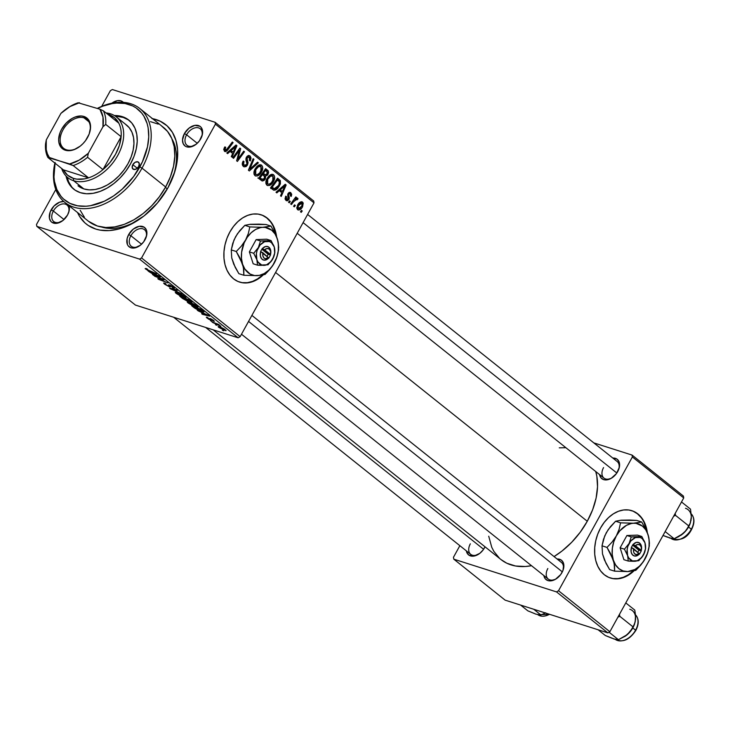 <?xml version="1.0" encoding="UTF-8"?>
<svg xmlns="http://www.w3.org/2000/svg" width="730" height="730" viewBox="0 0 730 730"><rect width="100%" height="100%" fill="white"/><g stroke="black" fill="none" stroke-linecap="round" stroke-linejoin="round"><path stroke-width="1.09" d="M610.152 577.941A35.341 25.459 107.7 0 0 633.184 571.006M644.024 522.379L646.643 530.984A35.341 25.459 107.7 0 0 637.445 513.792L637.911 513.938A35.341 25.459 -72.3 0 1 647.337 532.654L644.49 522.534L641.597 517.725L637.445 513.792A35.341 25.459 107.7 0 0 631.605 510.598M633.987 570.842A35.341 25.459 -72.3 0 1 610.399 578.014A35.341 25.459 -72.3 0 1 604.34 574.756L600.653 570.97L597.76 566.17L595.753 560.521L594.731 554.262L594.722 547.61L595.726 540.839L597.706 534.205L600.589 527.954L604.258 522.342L608.574 517.57L613.373 513.829L618.474 511.255L623.666 509.96L628.776 509.987L633.585 511.329L637.911 513.938A35.341 25.459 -72.3 0 0 631.851 510.681A35.341 25.459 -72.3 0 0 598.518 532.179A35.341 25.459 -72.3 0 0 604.34 574.756L608.665 577.366L613.474 578.717L618.584 578.744L623.776 577.439L628.877 574.875L633.987 570.842M239.404 282.026A35.341 25.459 107.7 0 0 262.435 275.101M263.238 274.936A35.341 25.459 -72.3 0 1 239.65 282.108A35.341 25.459 -72.3 0 1 229.84 232.049L233.509 226.428L237.825 221.655L242.625 217.914L247.726 215.35L252.918 214.054L258.028 214.072L262.837 215.423L267.162 218.033L270.848 221.82L273.741 226.619L276.588 236.739A35.341 25.459 -72.3 0 0 261.103 214.775A35.341 25.459 -72.3 0 0 229.84 232.049L226.957 238.29L224.977 244.933L223.973 251.704L223.982 258.347L225.004 264.616L227.012 270.264L229.904 275.064L233.591 278.851L237.916 281.461L242.725 282.811L247.835 282.829L253.027 281.534L258.128 278.97L263.238 274.936M186.597 134.785A10.603 7.09 -51.4 0 0 186.369 144.704A10.603 7.09 -51.4 0 0 195.357 144.832A10.603 7.09 128.6 0 1 186.989 145.306A10.603 7.09 128.6 0 1 186.597 134.785L197.255 143.29L186.597 134.785A10.603 7.09 128.6 0 1 200.212 128.736A10.603 7.09 128.6 0 1 201.608 136.994A10.603 7.09 -51.4 0 0 197.757 127.695A10.603 7.09 -51.4 0 0 186.597 134.785L184.407 133.59L186.597 134.785M200.75 138.8A12.364 8.267 128.6 0 1 195.001 145.069A12.364 8.267 128.6 0 1 184.243 145.288A12.364 8.267 128.6 0 1 184.407 133.59L182.518 139.95L183.148 143.6L185.219 146.128L186.697 146.839L190.275 147.031L196.105 144.275L199.445 140.826L202.374 134.53L202.511 130.515L201.133 127.358L199.929 126.272L194.874 125.368L189.043 128.124L184.407 133.59A12.364 8.267 128.6 0 1 197.593 125.35A12.364 8.267 128.6 0 1 201.763 136.601A12.364 8.267 128.6 0 1 200.75 138.8M130.871 235.735A10.603 7.09 -51.4 0 0 130.643 245.663A10.603 7.09 -51.4 0 0 139.631 245.782A10.603 7.09 128.6 0 1 131.263 246.256A10.603 7.09 128.6 0 1 130.871 235.735L141.529 244.24L130.871 235.735A10.603 7.09 128.6 0 1 144.485 229.685A10.603 7.09 128.6 0 1 145.881 237.943A10.603 7.09 -51.4 0 0 142.031 228.645A10.603 7.09 -51.4 0 0 130.871 235.735L128.681 234.549L130.871 235.735M145.014 239.75A12.364 8.267 128.6 0 1 139.275 246.019A12.364 8.267 128.6 0 1 128.517 246.238A12.364 8.267 128.6 0 1 128.681 234.549L127.047 238.82L127.421 244.55L128.288 245.983L130.971 247.789L134.548 247.981L140.379 245.225L143.719 241.776L146.648 235.48L146.776 231.465L146.274 229.749L144.202 227.222L139.147 226.318L133.316 229.074L128.681 234.549A12.364 8.267 128.6 0 1 141.866 226.3A12.364 8.267 128.6 0 1 146.036 237.551A12.364 8.267 128.6 0 1 145.014 239.75M62.123 221.081A10.603 7.09 128.6 0 1 53.755 221.555A10.603 7.09 128.6 0 1 53.363 211.043L51.164 209.848A12.364 8.267 128.6 0 1 63.793 201.526L59.687 202.155L54.038 205.969L50.178 211.974L49.403 218.133L50.781 221.29L51.985 222.385L57.04 223.28L62.871 220.533L67.507 215.058A12.364 8.267 128.6 0 1 61.767 221.327A12.364 8.267 128.6 0 1 51.009 221.546A12.364 8.267 128.6 0 1 51.164 209.848L53.363 211.043A10.603 7.09 -51.4 0 0 53.135 220.962A10.603 7.09 -51.4 0 0 62.114 221.09M53.363 211.043L64.012 219.547L53.363 211.043A10.603 7.09 128.6 0 1 66.978 204.984A10.603 7.09 128.6 0 1 68.374 213.251A10.603 7.09 -51.4 0 0 64.514 203.944A10.603 7.09 -51.4 0 0 53.363 211.043M470.33 543.832A10.603 7.09 -51.4 0 0 470.093 553.76A10.603 7.09 -51.4 0 0 479.081 553.878A10.603 7.09 128.6 0 1 470.713 554.353A10.603 7.09 128.6 0 1 470.33 543.832M484.474 547.847A12.364 8.267 128.6 0 1 478.734 554.116A12.364 8.267 128.6 0 1 466.361 550.876L466.881 552.646L468.943 555.174L473.998 556.077L479.829 553.322L483.169 549.873L485.012 546.797A12.364 8.267 128.6 0 1 484.474 547.847M612.324 477.621A10.603 7.09 128.6 0 1 603.956 478.095A10.603 7.09 128.6 0 1 603.564 467.583A10.603 7.09 -51.4 0 0 603.336 477.502A10.603 7.09 -51.4 0 0 612.324 477.63M617.708 471.598A12.364 8.267 128.6 0 1 611.968 477.867A12.364 8.267 128.6 0 1 599.595 474.619L600.982 477.831L603.664 479.637L605.371 479.939L611.165 478.36L616.412 473.624L619.341 467.328L619.469 463.304L618.967 461.588L616.896 459.06L612.826 458.048A12.364 8.267 128.6 0 1 618.73 469.39A12.364 8.267 128.6 0 1 617.708 471.598M547.838 568.533A10.603 7.09 -51.4 0 0 547.6 578.452A10.603 7.09 -51.4 0 0 556.589 578.58A10.603 7.09 128.6 0 1 548.23 579.045A10.603 7.09 128.6 0 1 547.838 568.533M561.981 572.548A12.364 8.267 128.6 0 1 556.242 578.817A12.364 8.267 128.6 0 1 543.868 575.568L545.255 578.78L547.938 580.587L549.644 580.888L555.439 579.31L560.677 574.574L562.976 570.422L563.742 564.263L563.241 562.538L561.169 560.01L557.099 558.998A12.364 8.267 128.6 0 1 563.003 570.34A12.364 8.267 128.6 0 1 561.981 572.548M101.579 227.03A58.309 38.982 -51.4 0 0 139.485 219.255A58.309 38.982 128.6 0 1 101.579 227.03M77.49 212.393L79.497 216.281L84.844 222.814L88.129 225.397L95.739 229.056L100.01 230.105L109.245 230.589L119.118 228.91L129.265 225.132L144.111 215.87L157.397 203.031L167.982 187.719A63.61 42.523 128.6 0 1 138.445 219.949A63.61 42.523 128.6 0 1 77.562 212.558M595.716 471.425L596.839 476.261L597.523 486.773L596.109 498.07L592.65 509.713L587.276 521.256A67.142 44.886 -51.4 0 1 554.061 556.579L562.082 550.967L571.699 542.29L580.204 532.252L587.276 521.256L275.575 272.473L587.276 521.256A67.142 44.886 -51.4 0 0 595.753 471.553M135.424 305.067L36.828 226.373L139.549 259.104L238.144 337.798L135.424 305.067L238.144 337.798L240.152 336.649L314.01 202.858L215.414 124.164L141.556 257.955L240.152 336.649L238.144 337.798L139.549 259.104L36.828 226.373L36.5 224.484L55.799 189.526L36.5 224.484L36.828 226.373L135.424 305.067M210.459 320.735L211.8 321.246L210.459 320.735M215.496 324.759L216.837 325.27L215.496 324.759M188.075 302.932L193.14 305.843L197.556 307.312L197.894 306.892L196.781 305.861L191.269 302.868L187.637 301.764L187.245 302.037L188.075 302.932L188.632 301.928L188.075 302.932L195.959 306.938L197.949 307.193L193.742 304.018L189.143 302.083L187.254 301.882L188.075 302.932M198.003 310.798L201.115 312.212L203.67 314.256L201.681 313.736L202.438 314.338L209.619 316.154L197.2 310.15L201.115 312.212L203.67 314.256L201.681 313.736L202.438 314.338L209.619 316.154L208.707 315.424L198.003 310.798M182.619 298.524L186.716 300.796L191.981 302.275L189.125 299.793L179.744 296.225L182.619 298.524L190.968 302.22L191.826 302.019L189.125 299.793L179.744 296.225L182.619 298.524M170.528 288.87L181.843 293.98L171.34 288.952L177.399 290.44L176.651 289.837L169.579 288.104L170.528 288.87L170.784 288.405L170.528 288.87L181.843 293.98L171.34 288.952L177.399 290.44L176.651 289.837L169.579 288.104L170.528 288.87M145.964 268.448L145.133 268.594L147.615 270.292L156.558 273.796L147.551 269.981L146.329 269.069L147.624 269.37L146.767 268.74L145.964 268.448L145.626 269.041L149.677 271.177L156.558 273.796L146.63 269.388L147.624 269.37L146.767 268.74L145.964 268.448L145.626 269.041L145.954 268.448L145.626 269.041M154.733 276.259L162.653 279.262L157.799 278.714L158.593 279.344L167.973 282.911L159.286 279.298L164.159 279.864L163.374 279.243L153.975 275.657L162.653 279.262L157.799 278.714L167.973 282.911L159.286 279.298L164.159 279.864L163.374 279.243L154.733 276.259M148.801 271.533L154.468 274.982L152.479 274.462L153.227 275.064L160.418 276.88L147.989 270.885L154.468 274.982L152.479 274.462L153.227 275.064L160.418 276.88L159.505 276.15L148.801 271.533M164.588 284.18L169.424 286.799L170.346 286.872L169.698 285.53L170.72 285.822L173.667 288.323L174.361 288.277L173.886 287.593L170.327 285.366L168.53 284.828L168.603 286.178L165.591 284.527L164.889 283.714L165.975 283.915L165.126 283.286L163.62 283.048L164.588 284.18L165.089 283.276L164.588 284.18L169.241 286.744L170.126 285.594L172.526 286.954L172.225 287.51L173.056 288.14L174.361 288.286L169.323 284.983L168.384 285.083L168.94 286.196L168.42 286.123L165.591 284.527L164.962 283.678L165.975 283.915L165.126 283.286L163.602 283.067L164.588 284.18M176.131 293.387L180.657 296.061L185.602 297.767L185.94 297.347L184.471 296.061L179.315 293.323L175.684 292.219L175.3 292.502L176.131 293.387L176.678 292.392L176.131 293.387L184.006 297.402L185.995 297.648L181.797 294.482L177.189 292.548L175.3 292.347L176.131 293.387M207.32 317.322L206.353 317.377L208.743 319.211L211.07 320.169L210.861 319.183L211.399 319.293L214.428 321.291L210.797 318.755L209.766 318.526L210.076 319.503L208.762 318.974L207.32 317.322L206.325 317.203L207.092 318.107L210.578 320.059L211.28 320.105L210.897 319.165L213.58 321.2L213.689 320.415L210.432 318.627L209.766 319.448L207.32 317.322M193.824 307.458L199.673 310.807L203.953 311.911L201.079 309.337L191.689 305.76L195.175 308.443L202.028 311.692L203.679 311.464L201.079 309.337L191.689 305.76L193.824 307.458M218.763 327.414L225.862 330.699L224.858 329.367L221.537 327.587L218.306 326.529L218.763 327.414L219.155 326.693L218.763 327.414L226.118 330.617L219.347 326.748L218.115 326.611L218.763 327.414M212.622 322.468L220.871 326.246L218.024 324.522L219.447 325.06L218.69 324.458L211.864 321.857L220.871 326.246L218.024 324.522L219.447 325.06L218.69 324.458L212.622 322.468M222.413 330.279L223.754 330.79L222.413 330.279M273.604 174.789L271.971 174.269L273.604 174.789L270.584 174.698L266.998 178.622C265.537 181.232 265.519 183.422 266.924 185.192C269.434 186.132 271.615 184.9 273.467 181.514L272.546 181.213L273.467 181.514L272.837 182.546L269.552 185.447L267.308 185.438L266.076 183.951L266.003 181.277L266.998 178.622L268.585 176.304L271.377 174.379L273.276 174.57L274.471 176.067L274.535 178.814L273.467 181.514C275.009 178.85 275.055 176.614 273.604 174.789L272.828 174.37M279.307 190.694L276.825 192.893L276.013 192.245L285.229 184.27L286.142 185L281.251 196.425L280.502 195.822L281.862 192.729L279.307 190.694L281.862 192.729L280.502 195.822L281.251 196.425L286.142 185L285.229 184.27L276.013 192.245L276.825 192.893L279.307 190.694L278.212 190.338L279.307 190.694M224.475 151.311L227.879 149.732L226.893 149.422L227.879 149.732L233.071 142.642L232.313 142.04L227.295 148.883L225.205 150.106L223.718 149.623L225.205 150.106L225.15 148.199L224.229 147.907L225.15 148.199L225.725 147.332L224.904 146.867L224.302 147.788L224.475 151.311L223.754 149.258L224.904 146.867L225.725 147.332L224.94 149.76L226.044 150.197L232.313 142.04L233.071 142.642L227.121 150.654L225.597 151.63L224.475 151.311L224.995 151.594M247.415 165.117L246.046 166.623L243.893 166.741L242.36 164.852L242.533 162.535L243.199 161.065L244.012 161.531L243.528 164.432L244.751 165.564L246.074 165.281L246.932 163.538L245.919 159.806L246.247 157.525L248.145 155.536L250.198 156.129L251.038 157.999L250.262 160.938L249.45 160.454L249.979 158.474L249.286 157.169L247.935 156.941L246.977 158.273L248.081 162.708L247.415 165.117L247.205 157.698L249.286 157.169L249.45 160.454L250.262 160.938L249.998 155.946L249.213 155.517L246.421 157.169L245.983 160.171L246.932 163.538L246.612 164.624L244.167 165.236L243.345 163.246L244.012 161.531L243.199 161.065C241.913 163.328 241.995 165.117 243.437 166.44L244.258 166.896L247.415 165.117L246.494 164.825L247.415 165.117M258.365 162.826L249.341 170.957L248.392 170.2L253.164 158.675L253.921 159.277L249.824 169.159L257.553 162.179L258.365 162.826L257.553 162.179L249.824 169.159L253.921 159.277L253.164 158.675L248.392 170.2L249.341 170.957L258.365 162.826L257.234 162.471L258.365 162.826M261.65 165.254L260.017 164.734L261.65 165.254L258.63 165.153L255.044 169.077C253.593 171.696 253.565 173.886 254.971 175.656C257.489 176.587 259.67 175.364 261.523 171.97L260.592 171.678L261.523 171.97L260.884 173.001L257.608 175.912L255.354 175.903L254.122 174.415L253.976 172.198L255.044 169.077L256.632 166.768L259.424 164.834L261.331 165.035L262.517 166.522L262.59 169.269L261.523 171.97C263.055 169.314 263.101 167.079 261.65 165.254L260.875 164.834M302.238 210.988L301.225 212.366L300.477 211.773L301.472 210.377L302.238 210.988L301.472 210.377L300.477 211.773L301.225 212.366L302.238 210.988L301.262 210.678L302.238 210.988M265.337 178.95L264.014 180.474L262.399 181.004L258.557 178.312L265.647 168.639L268.193 170.793L268.622 172.645L267.563 175.027L265.62 176.085L265.337 178.95L265.62 176.085L268.047 174.278L268.385 171.085L265.647 168.639L258.557 178.312L262.024 180.93L265.337 178.95L264.397 178.658L265.337 178.95M230.105 151.42L227.623 153.619L226.811 152.971L236.027 144.996L236.94 145.726L232.049 157.151L231.291 156.558L232.66 153.455L230.105 151.42L232.66 153.455L231.291 156.558L232.049 157.151L236.94 145.726L236.027 144.996L226.811 152.971L227.623 153.619L230.105 151.42L229.01 151.073L230.105 151.42M237.898 152.47L233.545 158.346L232.788 157.744L239.896 148.081L240.681 148.71L237.752 159.386L243.738 151.156L244.495 151.758L237.405 161.43L236.62 160.801L239.522 150.134L237.898 152.47L239.522 150.134L236.62 160.801L237.405 161.43L244.495 151.758L243.738 151.156L237.752 159.386L240.681 148.71L239.896 148.081L232.788 157.744L233.545 158.346L237.898 152.47L236.903 152.15L237.898 152.47M285.941 200.367L288.943 199.536L288.012 199.235L288.943 199.536L289.345 197.83L288.231 197.474L289.345 197.83L288.825 195.941L287.638 195.567L288.825 195.941L288.587 194.764L287.693 194.481L288.587 194.764L288.861 194.08L287.948 193.788L290.23 193.642L290.385 195.95L291.206 196.406L290.805 192.702L289.655 192.337L290.805 192.702L288.022 193.651L288.149 199.025L285.056 198.962L286.507 199.427L286.507 196.635L285.685 196.178L285.941 200.367L285.047 198.916L285.685 196.178L286.507 196.635L286.251 199.153L287.985 199.272L287.821 194.061L289.025 192.547L290.649 192.583L291.69 194.271L291.334 196.16L290.385 195.95L290.421 193.824L289.162 193.706L288.578 194.846L289.135 199.126L287.465 200.786L285.941 200.367L286.644 200.759M273.933 190.22L270.511 187.847L277.601 178.175L280.375 180.748L280.384 183.905L277.71 188.413L275.885 189.846L273.933 190.22L279.49 185.958L280.229 180.483L277.601 178.175L270.511 187.847L273.668 190.147M302.612 202.128L301.335 201.717L302.612 202.128C300.641 201.407 298.953 202.42 297.53 205.176L297.603 209.674C299.528 210.359 301.189 209.391 302.576 206.754L301.654 206.462L302.576 206.754L301.554 208.278L298.908 210.03L297.42 209.51L296.781 207.667L298.57 203.597L301.289 201.726L303.233 202.995L302.576 206.754L302.612 202.128L302.001 201.79M295.331 205.468L294.318 206.855L293.57 206.261L294.564 204.865L295.331 205.468L294.564 204.865L293.57 206.261L294.318 206.855L295.331 205.468L294.354 205.157L295.331 205.468M297.694 198.195L294.555 198.66L295.522 198.971L296.59 197.52L295.832 196.918L290.677 203.953L291.434 204.555L293.524 201.763L292.52 201.444L293.524 201.763L291.434 204.555L290.677 203.953L295.832 196.918L296.59 197.52L295.522 198.971L297.165 198.067L298.041 198.879L297.073 199.856L296.635 199.208L295.705 199.463L293.524 201.763L296.836 199.308L297.073 199.856L298.041 198.879L297.484 198.095M290.284 201.444L289.272 202.831L288.523 202.237L289.527 200.841L290.284 201.444L289.527 200.841L288.523 202.237L289.272 202.831L290.284 201.444L289.308 201.133L290.284 201.444M112.365 89.544L215.085 122.275L313.681 200.969L314.01 202.858L240.152 336.649L141.556 257.955L139.549 259.104L141.556 257.955L215.414 124.164L215.085 122.275L215.414 124.164L314.01 202.858L313.681 200.969L215.085 122.275L112.365 89.544L110.358 90.693L101.689 106.388L110.358 90.693L112.365 89.544M171.942 138.873A58.309 38.982 128.6 0 1 172.773 177.554A58.309 38.982 -51.4 0 0 171.942 138.873M505.142 600.151L453.795 559.171L556.515 591.902L607.862 632.883L505.142 600.151L607.862 632.883L609.869 631.733L683.727 497.942L632.381 456.962L558.523 590.752L609.869 631.733L607.862 632.883L556.515 591.902L453.795 559.171L453.467 557.273L459.863 545.684L453.467 557.273L453.795 559.171L505.142 600.151M593.828 442.891L632.052 455.073L683.399 496.053L683.727 497.942L609.869 631.733L558.523 590.752L556.515 591.902L558.523 590.752L632.381 456.962L632.052 455.073L632.381 456.962L683.727 497.942L683.399 496.053L632.052 455.073L593.828 442.891M565.549 447.7L559.271 447.828M488.735 536.212L491.755 547.299L493.882 551.405L499.53 558.304M500.999 559.563L506.83 563.231L515.526 565.996L525.281 566.507L531.513 565.704A67.142 44.886 -51.4 0 1 501.036 559.591L213.178 329.841M561.452 562.474A10.603 7.09 128.6 0 1 562.848 570.741M617.178 461.524A10.603 7.09 128.6 0 1 618.575 469.792M123.625 102.665L120.943 100.859L117.366 100.667L111.535 103.423M69.022 205.741A12.364 8.267 128.6 0 1 68.529 212.85A12.364 8.267 128.6 0 1 67.507 215.058L69.14 210.787L68.766 205.048M152.506 118.652A63.61 42.523 128.6 0 1 173.22 176.386A63.61 42.523 128.6 0 1 167.982 187.719L174.945 171.249L177.262 160.335L177.609 149.951L175.976 140.507L172.417 132.367L167.07 125.834L160.144 121.171L151.904 118.543M111.836 103.195A12.364 8.267 128.6 0 1 123.352 102.355M265.127 169.36L267.49 170.108L265.127 169.36M264.716 169.907L268.385 171.085L264.716 169.907M267.125 173.986L268.047 174.278L267.125 173.986M262.535 173.932L261.997 174.351M263.758 175.492L265.62 176.085L263.758 175.492M259.342 178.987L259.834 178.567M261.979 174.361L262.891 173.539M266.039 174.89L267.6 172.481L265.574 170.373L263.366 173.393L264.579 174.361L262.043 173.548L266.039 174.89L262.389 173.083L263.366 173.393L265.574 170.373L264.607 170.063L266.851 171.395L267.271 173.731L266.039 174.89L261.915 173.74M257.818 178.011L263.712 179.325L264.908 176.788L262.535 174.516L260.145 177.782L262.535 174.516L261.568 174.214L264.123 175.784L264.607 178.33L262.307 179.434L258.602 178.257L262.307 179.434L258.776 178.02L261.541 178.905L259.168 177.472L262.307 179.434M254.971 175.656L255.682 176.03M258.11 165.464L260.938 166.476L258.32 166.696L255.765 169.725L258.767 166.44L257.398 166.011L260.938 166.476L260.838 171.258C259.415 173.95 257.708 175.018 255.719 174.452L253.985 173.904L255.719 174.452L255.765 169.725L254.861 169.442L255.765 169.725L254.962 172.298L255.719 174.452M253.036 158.994L253.921 159.277L253.036 158.994M250.18 165.874L251.111 166.175L250.18 165.874M248.939 168.876L249.824 169.159L248.939 168.876M243.108 161.239L244.012 161.531L243.108 161.239M242.926 161.585L243.82 161.868L242.926 161.585M242.406 162.954L243.345 163.246L242.406 162.954M242.305 164.642L244.167 165.236L242.305 164.642M242.342 164.797L244.167 165.236M248.455 155.454L249.998 155.946L248.455 155.454M249.477 160.418L250.39 160.709L249.477 160.418M247.014 156.32L249.286 157.169M246.302 157.406L247.205 157.698L246.302 157.406M245.928 158.538L246.959 158.866L245.928 158.538M246.074 160.509L247.643 161.011L246.074 160.509M223.718 149.686L225.205 150.106M235.653 145.316L236.94 145.726L235.653 145.316M231.2 150.508L233.938 148.144L232.806 147.779L233.938 148.144L235.735 146.438L234.722 146.119L235.735 146.438L233.235 152.132L229.247 150.864L233.235 152.132L230.078 150.143L233.235 152.132L235.735 146.438L231.2 150.508M239.668 148.391L240.681 148.71L239.668 148.391M238.573 153.227L239.449 153.501L238.573 153.227M237.67 156.722L238.518 156.996L237.67 156.722M237.04 159.158L237.752 159.386L237.04 159.158M243.519 151.448L244.495 151.758L243.519 151.448M238.601 149.842L239.522 150.134L238.601 149.842M285.083 199.071L286.507 199.427M290.805 192.702L290.239 192.392M288.469 193.012L290.23 193.642M284.855 184.59L286.142 185L284.855 184.59M280.402 189.773L283.14 187.409L282.008 187.053L283.14 187.409L284.937 185.712L283.924 185.393L284.937 185.712L282.437 191.406L278.449 190.129L282.437 191.406L279.28 189.417L282.437 191.406L284.937 185.712L280.402 189.773M277.09 178.877L279.389 179.607L277.09 178.877M276.734 179.361L280.229 180.483L276.734 179.361M278.559 185.666L279.49 185.958L278.559 185.666M271.797 188.002L271.177 188.386M270.83 188.541L272.345 187.573M272.089 187.327L277.528 179.909L276.551 179.607L279.453 181.715L278.778 185.301L274.234 188.778L270.848 187.391L273.057 188.094L272.089 187.327L274.699 188.86L276.551 188.066L279.207 184.434L279.28 181.432L277.528 179.909L272.089 187.327M266.924 185.192L267.636 185.575M270.054 174.999L272.892 176.012L270.273 176.231L267.718 179.27L270.721 175.985L269.352 175.547L272.892 176.012L272.792 180.794C271.368 183.486 269.662 184.553 267.664 183.987L265.939 183.44L267.664 183.987L267.718 179.27L266.806 178.978L267.718 179.27L266.915 181.834L267.664 183.987M297.603 209.674L298.114 209.957M298.342 205.65L302.047 203.068L301.828 206.152L298.141 208.716L296.836 208.296L298.141 208.716L298.342 205.65L297.429 205.358L298.342 205.65L297.922 208.461L299.537 208.671L301.937 205.96L302.275 203.332L300.514 203.15L298.342 205.65M299.902 202.32L302.047 203.068M296.845 208.36L298.141 208.716M296.389 198.359L298.041 198.879L296.389 198.359M295.623 198.888L296.836 199.308M296.48 199.19L295.595 198.916M162.315 279.207L162.06 279.672L162.315 279.207M160.782 278.997L160.5 279.508L160.782 278.997M158.875 278.814L158.593 279.344L158.875 278.814M153.282 273.577L159.067 275.949L155.317 275.201L153.4 273.358L158.967 276.15L155.317 275.201L153.282 273.577M168.958 286.16L169.57 285.065L168.958 286.178M168.694 285.613L169.086 284.91L168.94 286.196M173.676 287.41L173.238 288.195L173.676 287.41M173.521 287.291L173.056 288.14L173.521 287.291M172.526 286.954L172.417 287.574M169.67 285.585L170.126 285.594M170.355 286.872L170.108 286.343M169.771 285.795L169.241 286.744L169.771 285.795M184.197 297.055L177.135 293.734L176.569 292.986L177.901 293.132L181.879 294.528L184.334 295.978L184.754 297L177.81 294.217L176.55 293.031L178.065 292.839L183.942 296.07L184.726 296.8L184.17 297.055M190.968 302.22L191.333 301.563L190.968 302.22L191.826 302.019M187.236 300.979L187.628 300.258L187.236 300.979L187.984 300.787M185.858 298.871L188.933 299.72L190.247 300.687L190.183 301.609L185.858 298.871L188.787 299.984L190.065 301.006L189.846 301.49L185.858 298.871M181.597 297.247L184.909 298.187L186.524 299.4L186.506 300.395L181.597 297.247L184.763 298.451L186.342 300.34L181.597 297.247M190.065 301.006L190.731 301.627L190.183 301.609M210.14 319.457L210.432 318.627M213.58 321.2L213.689 320.415M210.933 319.411L210.578 320.059L210.933 319.411M207.484 317.395L207.092 318.107L207.484 317.395M202.484 312.841L208.278 315.223L204.519 314.475L202.602 312.632L208.169 315.424L204.519 314.475L202.484 312.841M203.935 311.965L203.679 311.464M202.219 311.354L193.55 306.782L200.878 309.255L202.831 310.734L202.21 311.354M202.63 311.099L198.423 309.958L193.55 306.782L200.741 309.52L202.712 311.336L202.976 310.852M196.151 306.6L189.088 303.279L188.513 302.521L189.855 302.667L193.833 304.063L196.288 305.514L196.708 306.545L189.572 303.634L188.522 302.512L190.01 302.375L195.631 305.423L196.671 306.335L196.124 306.591M220.186 327.378L224.849 329.367L224.019 329.851L219.511 327.66L220.341 327.095L224.731 329.586L221.838 328.984L219.511 327.66L220.186 327.378L219.201 327.204L219.429 326.775M254.013 174.014L257.07 174.744L259.488 173.165L261.586 169.342L260.938 166.476M265.966 183.549L269.023 184.279L271.432 182.701L273.54 178.877L272.892 176.012M186.351 299.711L187.099 300.45L186.506 300.395M224.731 329.586L224.95 330.051L224.019 329.851M273.276 226.473L275.894 235.078A35.341 25.459 107.7 0 0 260.856 214.693M270.383 221.664L266.696 217.887L262.362 215.268M242.26 282.656L247.36 282.683L252.562 281.388L257.663 278.814L262.462 275.073M641.132 517.579L637.445 513.792L633.111 511.183M613.008 578.571L618.109 578.589L623.311 577.293L628.411 574.729L633.211 570.979M132.823 164.697L137.295 168.265L132.823 164.697L135.169 162.279L137.842 161.823L139.293 163.593L138.663 166.559A4.417 2.957 128.6 0 1 132.988 169.077A4.417 2.957 128.6 0 1 132.823 164.697A4.417 2.957 128.6 0 1 138.499 162.169A4.417 2.957 128.6 0 1 138.663 166.559L136.328 168.968L133.645 169.424L132.194 167.654L132.823 164.697M71.786 187.026L68.675 181.907L67.114 177.061A44.174 29.528 -51.4 0 0 74.278 189.581M130.487 163.949A44.174 29.528 128.6 0 1 73.757 189.179A44.174 29.528 128.6 0 1 66.047 176.021L67.653 181.086L70.755 186.214L75.035 190.119L80.327 192.665L86.423 193.742L93.093 193.322L100.074 191.424L107.109 188.103L113.916 183.504L120.24 177.791L125.834 171.185L130.487 163.949L134.028 156.357L136.3 148.701L137.231 141.264L136.784 134.347L134.968 128.215L131.865 123.096L127.577 119.191L122.293 116.645L114.327 115.522A44.174 29.528 128.6 0 1 128.863 120.131A44.174 29.528 128.6 0 1 130.487 163.949M55.124 162.516L53.965 176.989L54.485 181.451L56.876 189.554L60.982 196.306L63.619 199.098L69.971 203.378L77.526 205.787L85.985 206.225L90.465 205.705L104.335 201.225L113.515 195.968L122.229 189.125L133.69 176.477L142.359 161.95L147.496 146.794L148.728 136.984L148.135 127.85L147.159 123.653L143.892 116.189L141.638 112.995L135.99 107.839L132.65 105.923L125.095 103.523L116.627 103.076L112.155 103.605L102.939 106.115L97.501 108.46A58.309 38.982 128.6 0 1 142.624 114.281A58.309 38.982 128.6 0 1 139.832 166.924L142.021 168.119A60.07 40.159 -51.4 0 0 144.64 113.515A60.07 40.159 -51.4 0 0 97.355 108.405A60.07 40.159 128.6 0 1 139.813 108.524A60.07 40.159 128.6 0 1 142.021 168.119L165.646 186.971A60.07 40.159 -51.4 0 0 163.429 127.376L139.813 108.524M165.427 187.364L167.325 188.878L165.427 187.364M126.582 125.095A38.873 25.988 128.6 0 1 128.015 163.657A38.873 25.988 128.6 0 1 78.092 185.849L78.165 185.913M64.861 202.42L88.485 221.272A60.07 40.159 -51.4 0 0 165.646 186.971L142.021 168.119A60.07 40.159 128.6 0 1 64.861 202.42A60.07 40.159 128.6 0 1 54.859 163.055A60.07 40.159 -51.4 0 0 81.879 208.625A60.07 40.159 -51.4 0 0 142.021 168.119L139.832 166.924A58.309 38.982 128.6 0 1 81.933 206.271A58.309 38.982 128.6 0 1 54.987 163.155M88.449 221.245L97.419 226.017L105.713 227.495L114.783 226.921L124.282 224.329L133.846 219.821L143.107 213.561L151.703 205.787L159.313 196.817L165.646 186.971L170.446 176.642L173.548 166.23L174.808 156.12L174.196 146.712L171.732 138.371L167.508 131.409L161.686 126.089M158.246 124.118L150.462 121.645M80.181 210.276L84.406 217.239M128.608 120.003L123.315 117.466L117.22 116.38M125.46 124.264L129.219 127.704L131.957 132.203L133.554 137.605L133.946 143.691L133.125 150.234L131.126 156.968L128.015 163.657L123.918 170.026L118.999 175.83L113.433 180.857L107.438 184.909L101.251 187.829L95.101 189.508L89.233 189.873L83.868 188.924L78.01 185.785M129.374 120.55A44.174 29.528 -51.4 0 0 115.586 116.344M303.096 222.623L616.832 473.022L303.096 222.623M690.945 520.773L691.346 516.521L690.507 509.148L681.51 501.966L690.507 509.148L691.346 516.521L690.407 522.817L688.892 526.038L675.56 515.389L673.653 516.192L675.56 515.389L674.438 514.778L675.56 515.389L675.204 513.391L675.56 515.389L688.892 526.038L684.895 531.869L678.864 536.55L674.164 538.749L672.093 538.621L663.013 535.464L667.74 537.289M671.034 538.411A15.905 10.631 -51.4 0 0 691.319 529.223L688.527 526.996L691.319 529.223A15.905 10.631 -51.4 0 0 691.201 513.865A15.905 10.631 128.6 0 1 691.319 529.223L689.667 531.924M665.167 531.568L674.164 538.749L665.167 531.568M680.67 535.446L686.182 530.418L690.416 522.762M690.407 522.817L686.446 529.998L683.079 533.63A17.201 11.497 -51.4 0 0 690.106 523.647L691.31 516.959M687.788 534.141L685.671 536.066M691.237 529.496L691.319 529.223A15.905 10.631 128.6 0 1 671.345 538.64M680.643 535.464A17.201 11.497 -51.4 0 0 680.698 535.428A17.201 11.497 -51.4 0 0 683.079 533.63L674.164 538.749L669.154 537.891M691.246 518.829A17.201 11.497 -51.4 0 0 685.488 508.29M483.598 549.279L205.65 327.441L483.598 549.279M549.854 614.404L537.791 614.669A15.905 10.631 -51.4 0 0 549.48 614.277A15.905 10.631 128.6 0 1 538.11 614.897M535.911 614.149L540.93 614.998L545.629 612.798L540.93 614.998L533.749 609.267L540.93 614.998L535.911 614.149L527.808 610.818L520.627 605.088L527.808 610.818L534.506 613.547M562.337 571.864L248.556 321.419L562.337 571.864M635.219 621.723L635.62 617.47L634.781 610.097L625.783 602.916L634.781 610.097L635.502 615.071L635.2 621.878L633.165 626.988L619.825 616.339L617.927 617.142L619.825 616.339L633.165 626.988L630.72 630.948L627.353 634.58A17.201 11.497 -51.4 0 0 632.956 627.663L627.353 634.58L618.438 639.699L609.048 632.207L618.438 639.699L615.016 639.298L605.316 635.52L598.135 629.789L605.316 635.52L612.014 638.248M615.299 639.361A15.905 10.631 -51.4 0 0 635.593 630.182L635.593 630.182A15.905 10.631 128.6 0 1 615.618 639.589M635.593 630.182L632.801 627.946L635.593 630.182A15.905 10.631 -51.4 0 0 635.474 614.815A15.905 10.631 128.6 0 1 635.593 630.182M619.825 616.339L619.478 614.341L619.825 616.339M624.944 636.396L630.455 631.368L634.68 623.712M629.762 609.24A17.201 11.497 -51.4 0 1 635.52 619.779L635.584 617.909M635.511 630.446L633.941 632.883M632.061 635.1L629.935 637.016M635.52 619.779L634.37 624.597A17.201 11.497 -51.4 0 0 634.452 624.378M634.68 623.776L632.956 627.663A17.201 11.497 -51.4 0 0 634.37 624.597M624.917 636.414A17.201 11.497 -51.4 0 0 624.971 636.377A17.201 11.497 -51.4 0 0 627.353 634.58L624.971 636.377M625.336 636.131L618.438 639.699L613.428 638.841M84.032 117.868A18.551 12.401 -51.4 0 0 62.962 129.931A18.551 12.401 -51.4 0 0 66.412 149.796L65.289 150.216A19.61 13.113 128.6 0 1 61.648 129.21A19.61 13.113 128.6 0 1 83.923 116.462L84.032 117.868L88.832 121.7L84.032 117.868A18.551 12.401 128.6 0 1 86.797 119.337A18.551 12.401 128.6 0 1 89.087 134.21A18.551 12.401 -51.4 0 0 84.032 117.868L83.923 116.462L88.175 119.328L89.553 121.6L90.556 127.394L89.133 134.101L85.501 140.68L83.01 143.609L80.209 146.146L74.058 149.668L67.999 150.699L65.289 150.216L61.037 147.35L58.856 142.35L58.655 139.284L60.079 132.586L61.648 129.21L66.202 123.069L72.033 118.488L75.153 117.019L81.212 115.979L83.923 116.462A19.61 13.113 128.6 0 1 89.179 133.973A19.61 13.113 128.6 0 1 78.457 147.405A19.61 13.113 128.6 0 1 65.289 150.216L66.412 149.796A18.551 12.401 128.6 0 1 63.647 148.336A18.551 12.401 128.6 0 1 64.158 127.969A18.551 12.401 128.6 0 1 84.032 117.868M102.976 169.597A37.102 24.802 128.6 0 1 88.558 177.846A37.102 24.802 128.6 0 1 73.411 178.385L73.602 180.721A38.873 25.988 -51.4 0 0 117.749 155.454A38.873 25.988 -51.4 0 0 110.531 113.825L108.66 114.528A37.102 24.802 128.6 0 1 118.771 123.114A37.102 24.802 128.6 0 1 121.125 136.702A37.102 24.802 128.6 0 1 102.976 169.597L109.947 162.516L115.55 154.267L119.373 145.453L121.125 136.702L102.976 169.597L87.563 157.297L88.303 153.291L102.939 126.783L105.722 124.41L121.125 136.702L102.976 169.597L87.563 157.297A37.102 24.802 128.6 0 1 73.155 165.546L88.558 177.846L63.309 169.798L67.507 175.136L73.411 178.385L76.878 179.142L84.525 178.877L88.558 177.846L63.309 169.798L47.897 157.507L49.321 157.461L73.155 165.546L88.558 177.846A37.102 24.802 -51.4 0 0 102.976 169.597M68.009 107.766A37.102 24.802 128.6 0 1 78.119 102.766L99.891 109.217L103.368 110.814L99.891 109.217A35.341 23.625 128.6 0 1 102.939 126.783L105.722 124.41A37.102 24.802 -51.4 0 0 103.368 110.814L118.771 123.114L103.368 110.814A37.102 24.802 128.6 0 1 105.722 124.41L121.125 136.702A37.102 24.802 -51.4 0 0 118.771 123.114L114.573 117.776L108.66 114.528L110.531 113.825A38.873 25.988 -51.4 0 0 106.023 112.931A38.873 25.988 128.6 0 1 110.531 113.825A38.873 25.988 128.6 0 1 116.316 116.891A38.873 25.988 128.6 0 1 115.24 159.569A38.873 25.988 128.6 0 1 73.602 180.721L83.868 188.924L73.602 180.721A38.873 25.988 128.6 0 1 67.817 177.655A38.873 25.988 128.6 0 1 61.676 168.493A38.873 25.988 -51.4 0 0 73.602 180.721L73.411 178.385A37.102 24.802 128.6 0 1 63.309 169.798L47.897 157.507A37.102 24.802 128.6 0 1 45.543 143.91A37.102 24.802 -51.4 0 0 47.897 157.507L69.678 163.949L79.242 160.098L88.303 153.291L102.939 126.783L102.985 117.101L99.891 109.217L78.119 102.766A37.102 24.802 -51.4 0 0 68.346 107.547L67.671 107.994A35.341 23.625 128.6 0 1 79.533 102.729L69.971 106.58L60.909 113.387L46.282 139.895L45.543 143.91L46.282 139.895L46.227 149.577L47.395 153.811L49.321 157.461A35.341 23.625 128.6 0 1 46.282 139.895L60.909 113.387A35.341 23.625 128.6 0 1 67.671 107.994M108.66 114.528L107.648 114.236A37.102 24.802 128.6 0 1 108.66 114.528M78.667 147.268A18.551 12.401 128.6 0 1 66.412 149.796A18.551 12.401 -51.4 0 0 78.667 147.268M73.155 165.546A37.102 24.802 -51.4 0 0 87.563 157.297L88.303 153.291A35.341 23.625 128.6 0 1 69.678 163.949L73.155 165.546M264.652 249.806L270.465 254.451L270.556 251.348L269.233 249.085L266.998 248.501L264.652 249.806A5.302 3.823 -72.3 0 1 269.233 249.085A5.302 3.823 -72.3 0 1 270.465 254.451L270.365 254.934A7.072 5.092 107.7 0 0 268.905 247.196A7.072 5.092 107.7 0 0 262.417 248.583L270.501 255.035L268.822 258.073L266.286 259.816L263.703 260.09L261.568 258.739L260.382 256.075L260.601 251.521L262.28 248.474L265.693 246.457L268.193 246.74L270.054 248.583L270.848 251.549L270.501 255.035L268.166 254.296L261.851 249.259L268.166 254.296L270.501 255.035L268.822 258.073L262.973 252.854L262.882 255.956L264.196 258.21L265.255 258.739L268.786 257.489A5.302 3.823 -72.3 0 1 264.196 258.21A5.302 3.823 -72.3 0 1 262.973 252.854L260.738 251.622A7.072 5.092 107.7 0 0 262.198 259.36A7.072 5.092 107.7 0 0 268.686 257.973L260.601 251.521L262.28 248.474L264.652 249.806M256.869 259.624L257.507 265.163L253.164 263.776L249.368 251.896L253.702 253.283L256.869 259.624L257.507 265.163L260.966 265.355L268.083 264.753L272.737 259.013L274.872 252.47L274.234 246.932L271.067 240.581L266.733 239.203L271.067 240.581L267.043 241.192L260.491 240.991L256.148 239.613L266.733 239.203L256.148 239.613L260.491 240.991L258.365 247.543L253.702 253.283L249.368 251.896L256.148 239.613L249.368 251.896L253.164 263.776L257.507 265.163L268.083 264.753L272.737 259.013L274.872 252.47L274.234 246.932L271.067 240.581L260.491 240.991L258.365 247.543A12.364 8.915 -72.3 0 1 267.043 241.192A12.364 8.915 -72.3 0 1 274.234 246.932A12.364 8.915 -72.3 0 1 272.737 259.013A12.364 8.915 -72.3 0 1 264.059 265.364A12.364 8.915 -72.3 0 1 256.869 259.624A12.364 8.915 -72.3 0 1 258.365 247.543L253.702 253.283L258.018 262.07L261.741 265.045L266.477 264.862L270.976 261.577L274.015 256.066L274.717 252.927L274.234 246.932L271.423 242.634L269.361 241.511L264.625 241.694L260.126 244.979L257.088 250.49L256.385 253.629L256.869 259.624M231.839 258.192L233.728 264.169L238.874 273.677L243.857 275.265L238.874 273.677L235.215 267.353L231.748 257.973L231.273 249.915L236.255 251.503L239.905 257.818L243.382 267.207L243.857 275.265L256.96 275.666L265.017 274.453L270.118 269.078L274.325 262.964L277.108 256.422L278.586 249.87L278.121 241.858L276.15 235.662L270.985 226.108L260.519 227.623L255.692 229.43L251.156 232.742L247.224 237.332L244.158 242.889L241.621 252.197L241.475 258.429L242.579 264.187L244.879 269.078L250.171 274.088L254.597 275.548L259.378 275.365L264.205 273.549L268.731 270.237L272.673 265.647L276.88 257.07L278.276 250.782L278.422 244.559L277.309 238.792L275.018 233.901L271.697 230.206L265.3 227.431L249.824 226.921L244.842 225.333L250.299 224.283L259.031 224.137L266.003 224.521L270.985 226.108L266.003 224.521L250.481 224.42M233.554 263.566L231.748 257.973L231.273 249.915L232.742 243.373L235.535 236.821L239.723 230.716L244.842 225.333L249.824 226.921L248.355 233.454L245.572 240.015L241.374 246.11L236.255 251.503L231.273 249.915L233.947 240.088L237.469 233.691L244.842 225.333L250.299 224.283L255.263 224.238M245.572 240.015A24.738 17.821 -72.3 0 1 262.937 227.322L249.824 226.921L248.355 233.454L245.572 240.015L241.374 246.11L236.255 251.503L242.579 264.187L243.829 270.063L243.857 275.265L256.96 275.666L265.017 274.453L272.372 266.121L275.904 259.725L277.984 253.118L278.696 247.37L278.121 241.858L276.15 235.662L270.985 226.108L262.937 227.322A24.738 17.821 -72.3 0 1 277.309 238.792A24.738 17.821 -72.3 0 1 274.325 262.964A24.738 17.821 -72.3 0 1 256.96 275.666A24.738 17.821 -72.3 0 1 242.579 264.187A24.738 17.821 -72.3 0 1 245.572 240.015M267.125 256.166L268.166 254.296L267.125 256.166M635.401 545.721L641.214 550.356L641.305 547.254L639.982 545L637.746 544.416L635.401 545.721A5.302 3.823 -72.3 0 1 639.982 545A5.302 3.823 -72.3 0 1 641.214 550.356L641.113 550.84A7.072 5.092 107.7 0 0 639.653 543.102A7.072 5.092 107.7 0 0 633.165 544.489L641.25 550.94L639.571 553.988L637.034 555.722L634.452 556.005L632.317 554.645L631.131 551.98L631.35 547.427L633.029 544.388L636.441 542.372L638.942 542.645L640.803 544.489L641.597 547.454L641.25 550.94L638.914 550.201L632.6 545.164L638.914 550.201L641.25 550.94L639.571 553.988L633.722 548.759L633.631 551.862L634.133 553.158L636.003 554.645L639.535 553.395A5.302 3.823 -72.3 0 1 634.954 554.116A5.302 3.823 -72.3 0 1 633.722 548.759L631.486 547.527A7.072 5.092 107.7 0 0 632.947 555.265A7.072 5.092 107.7 0 0 639.434 553.878L631.35 547.427L633.029 544.388L635.401 545.721M627.617 555.53L628.256 561.069L623.913 559.691L620.117 547.81L624.451 549.188L627.617 555.53L628.256 561.069L633.321 561.297L638.832 560.667L643.486 554.919L645.621 548.376L644.982 542.837L641.816 536.495L637.482 535.108L641.816 536.495L637.792 537.097L631.24 536.897L626.897 535.519L637.482 535.108L626.897 535.519L631.24 536.897L629.114 543.448L624.451 549.188L620.117 547.81L626.897 535.519L620.117 547.81L623.913 559.691L628.256 561.069L638.832 560.667L643.486 554.919L645.621 548.376L644.982 542.837L641.816 536.495L631.24 536.897L629.114 543.448A12.364 8.915 -72.3 0 1 637.792 537.097A12.364 8.915 -72.3 0 1 644.982 542.837A12.364 8.915 -72.3 0 1 643.486 554.919A12.364 8.915 -72.3 0 1 634.808 561.27A12.364 8.915 -72.3 0 1 627.617 555.53A12.364 8.915 -72.3 0 1 629.114 543.448L624.451 549.188L628.767 557.976L632.49 560.95L637.226 560.768L641.725 557.483L644.763 551.971L645.466 548.832L644.982 542.837L642.172 538.539L640.119 537.417L635.374 537.599L630.875 540.884L627.837 546.396L627.134 549.535L627.617 555.53M602.588 554.097L604.476 560.074L609.623 569.582L614.605 571.17L609.623 569.582L605.964 563.259L602.496 553.878L602.022 545.821L607.004 547.409L610.654 553.732L614.131 563.113L614.605 571.17L627.709 571.572L635.766 570.358L640.867 564.983L645.074 558.879L647.857 552.327L649.335 545.784L648.87 537.764L646.899 531.568L641.734 522.014L631.267 523.529L626.44 525.335L619.852 530.801L616.321 535.92L613.766 541.824L612.37 548.102L612.224 554.335L613.328 560.092L615.627 564.993L618.949 568.688L623.073 570.933L627.709 571.572L634.954 569.464L639.48 566.142L643.422 561.553L647.629 552.975L649.025 546.697L649.171 540.465L648.058 534.707L645.767 529.807L642.446 526.111L636.049 523.346L620.573 522.826L615.591 521.238L621.048 520.198L629.78 520.043L636.752 520.426L641.734 522.014L636.752 520.426L621.23 520.326M604.303 559.472L602.496 553.878L602.022 545.821L603.491 539.288L606.283 532.727L610.472 526.631L615.591 521.238L620.573 522.826L619.104 529.369L616.321 535.92L612.123 542.016L607.004 547.409L602.022 545.821L604.695 535.993L608.218 529.597L615.591 521.238L621.048 520.198L626.011 520.143M616.321 535.92A24.738 17.821 -72.3 0 1 633.686 523.227L620.573 522.826L619.104 529.369L616.321 535.92L612.123 542.016L607.004 547.409L613.328 560.092L614.578 565.969L614.605 571.17L627.709 571.572L635.766 570.358L643.121 562.027L646.652 555.63L648.733 549.024L649.445 543.275L648.87 537.764L646.899 531.568L641.734 522.014L633.686 523.227A24.738 17.821 -72.3 0 1 648.058 534.707A24.738 17.821 -72.3 0 1 645.074 558.879A24.738 17.821 -72.3 0 1 627.709 571.572A24.738 17.821 -72.3 0 1 613.328 560.092A24.738 17.821 -72.3 0 1 616.321 535.92M637.874 552.072L638.914 550.201L637.874 552.072M609.933 577.868L610.399 578.014M239.184 281.962L239.65 282.108M195.686 144.622L195.001 145.069M139.959 245.572L139.275 246.019M62.442 220.88L61.767 221.327M479.409 553.668L478.734 554.116M612.652 477.42L611.968 477.867M556.917 578.37L556.242 578.817M562.711 571.106L563.003 570.34M618.447 470.156L618.73 469.39M68.246 213.616L68.529 212.85M145.754 238.309L146.036 237.551M201.48 137.359L201.763 136.601M274.234 188.778L270.666 187.637M173.101 287.638L173.357 287.164M184.754 297L185.037 296.48M176.569 292.986L176.861 292.447M196.708 306.536L196.99 306.025M188.513 302.521L188.814 301.983M260.637 214.62L261.103 214.775M631.386 510.535L631.851 510.681M307.613 214.447L619.478 463.368M297.21 233.281L603.956 478.095M690.735 513.455C694.714 517.36 694.987 522.707 691.547 529.515C687.021 538.384 680.132 541.313 670.897 538.311M173.64 317.24L470.713 554.353M548.23 579.045L241.484 334.23M563.752 564.317L251.877 315.397M615.162 639.261C622.526 642.92 629.406 639.991 635.821 630.464C639.261 623.666 638.987 618.31 635.009 614.404M126.664 125.158L116.316 116.891M89.005 134.429L89.179 133.973"/></g></svg>
